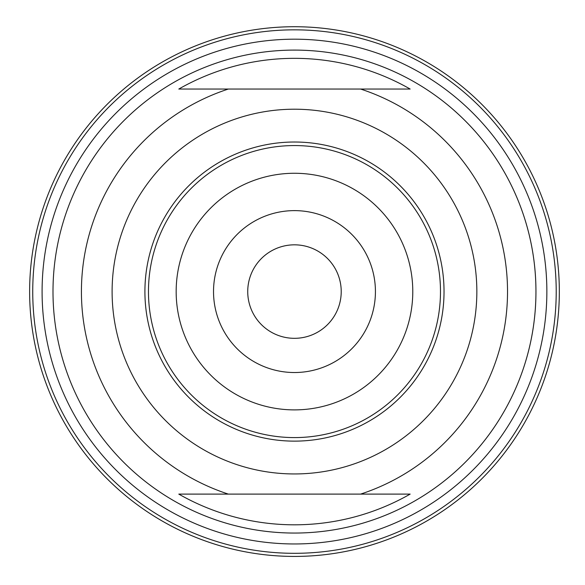 <?xml version="1.0" encoding="UTF-8"?>
<svg xmlns="http://www.w3.org/2000/svg" width="585" height="585" viewBox="0 0 585 585"><rect width="100%" height="100%" fill="white"/><g stroke="black" fill="none" stroke-linecap="round" stroke-linejoin="round"><path stroke-width="0.88" d="M144.912 291.579A149.563 149.563 0 0 1 369.252 162.052A149.563 149.563 0 0 1 369.252 421.098A149.563 149.563 0 0 1 144.912 291.579M52.994 291.579A241.481 241.481 0 0 1 294.474 50.098A241.481 241.481 0 0 1 535.955 291.579A241.481 241.481 0 0 1 294.474 533.052A241.481 241.481 0 0 1 52.994 291.579A241.481 241.481 0 0 1 415.211 82.448A241.481 241.481 0 0 1 415.211 500.702A241.481 241.481 0 0 1 52.994 291.579M344.872 494.106L242.014 494.106M410.151 494.106A233.239 233.239 0 0 1 178.798 494.106L410.151 494.106M244.047 89.044L293.465 89.044M345.333 89.044L346.971 89.044M178.798 89.044A233.239 233.239 0 0 1 410.151 89.044L178.798 89.044M294.474 437.587A146.009 146.009 0 0 1 148.466 291.579A146.009 146.009 0 0 1 294.474 145.563A146.009 146.009 0 0 1 440.483 291.579A146.009 146.009 0 0 1 294.474 437.587M247.733 291.579A46.734 46.734 0 0 0 317.845 332.053A46.734 46.734 0 0 0 317.845 251.097A46.734 46.734 0 0 0 247.733 291.579M32.884 282.84A261.729 261.729 0 0 1 432.834 69.403A261.729 261.729 0 0 1 417.705 522.485A261.729 261.729 0 0 1 32.884 282.84A261.729 261.729 0 0 1 432.834 69.403A261.729 261.729 0 0 1 417.705 522.485A261.729 261.729 0 0 1 32.884 282.84M29.776 282.738A264.844 264.844 0 0 0 419.167 525.235A264.844 264.844 0 0 0 434.479 66.756A264.844 264.844 0 0 0 29.776 282.738M112.108 291.579A182.366 182.366 0 0 1 385.661 133.643A182.366 182.366 0 0 1 385.661 449.514A182.366 182.366 0 0 1 112.108 291.579M228.34 494.106A213.057 213.057 0 0 1 228.34 89.044M360.609 89.044A213.057 213.057 0 0 1 360.609 494.106M176.165 291.579A118.302 118.302 0 0 1 353.625 189.123A118.302 118.302 0 0 1 353.625 394.034A118.302 118.302 0 0 1 176.165 291.579M213.525 291.579A80.942 80.942 0 0 0 334.949 361.676A80.942 80.942 0 0 0 334.949 221.474A80.942 80.942 0 0 0 213.525 291.579M42.23 283.155A252.384 252.384 0 0 0 413.303 514.237A252.384 252.384 0 0 0 427.891 77.337A252.384 252.384 0 0 0 42.23 283.155"/></g></svg>
